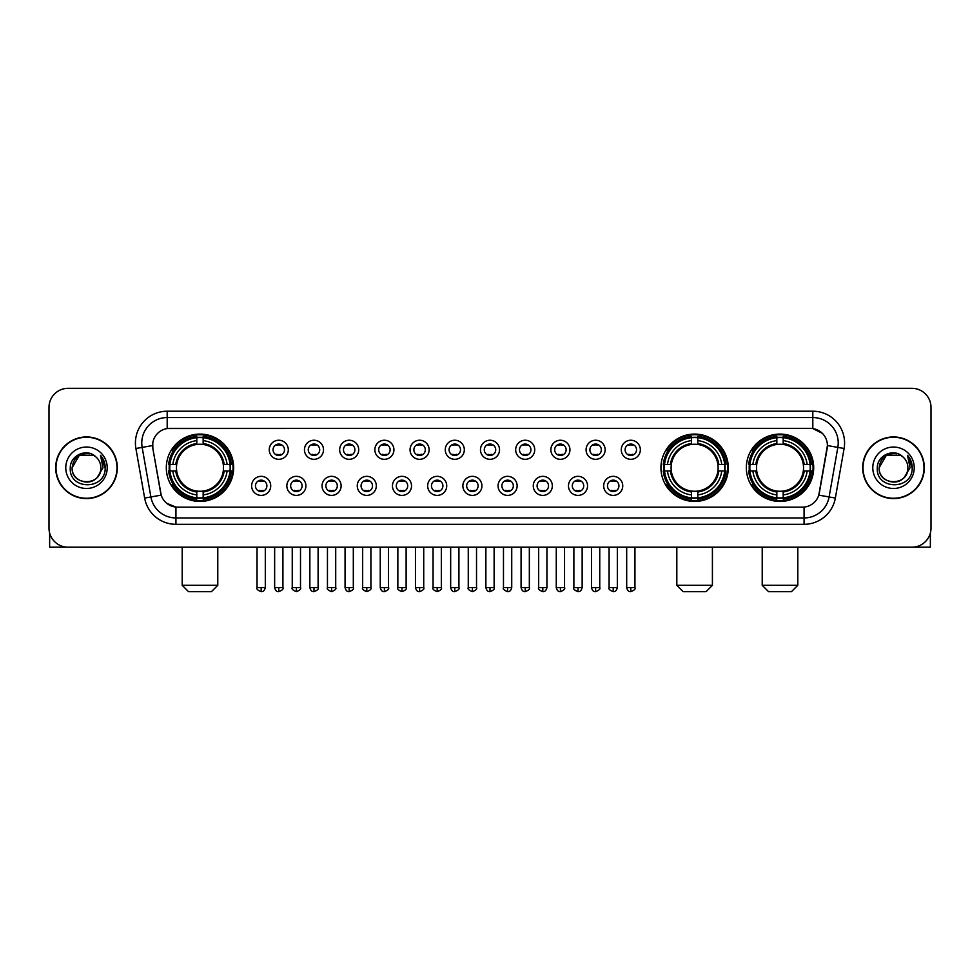 <?xml version="1.0" encoding="UTF-8"?>
<svg xmlns="http://www.w3.org/2000/svg" width="980" height="980" viewBox="0 0 980 980"><rect width="100%" height="100%" fill="white"/><g stroke="black" fill="none" stroke-linecap="round" stroke-linejoin="round"><path stroke-width="1.47" d="M660.937 467.754A33.675 33.675 0 0 0 694.612 501.442A33.675 33.675 0 0 0 728.287 467.754A33.675 33.675 0 0 0 694.612 434.079A33.675 33.675 0 0 0 660.937 467.754M746.344 467.754A33.675 33.675 0 0 0 780.019 501.442A33.675 33.675 0 0 0 813.694 467.754A33.675 33.675 0 0 0 780.019 434.079A33.675 33.675 0 0 0 746.344 467.754M166.306 467.754A33.675 33.675 0 0 0 199.981 501.442A33.675 33.675 0 0 0 233.657 467.754A33.675 33.675 0 0 0 199.981 434.079A33.675 33.675 0 0 0 166.306 467.754M270.713 485.872A9.531 9.531 0 0 1 261.17 495.402A9.531 9.531 0 0 1 251.639 485.872A9.531 9.531 0 0 1 261.17 476.341A9.531 9.531 0 0 1 270.713 485.872M255.462 485.872A5.721 5.721 0 0 0 261.17 491.593A5.721 5.721 0 0 0 266.891 485.872A5.721 5.721 0 0 0 261.17 480.151A5.721 5.721 0 0 0 255.462 485.872M305.907 485.872A9.531 9.531 0 0 1 296.377 495.402A9.531 9.531 0 0 1 286.846 485.872A9.531 9.531 0 0 1 296.377 476.341A9.531 9.531 0 0 1 305.907 485.872M290.656 485.872A5.721 5.721 0 0 0 296.377 491.593A5.721 5.721 0 0 0 302.097 485.872A5.721 5.721 0 0 0 296.377 480.151A5.721 5.721 0 0 0 290.656 485.872M341.113 485.872A9.531 9.531 0 0 1 331.583 495.402A9.531 9.531 0 0 1 322.053 485.872A9.531 9.531 0 0 1 331.583 476.341A9.531 9.531 0 0 1 341.113 485.872M325.862 485.872A5.721 5.721 0 0 0 331.583 491.593A5.721 5.721 0 0 0 337.304 485.872A5.721 5.721 0 0 0 331.583 480.151A5.721 5.721 0 0 0 325.862 485.872M376.32 485.872A9.531 9.531 0 0 1 366.79 495.402A9.531 9.531 0 0 1 357.259 485.872A9.531 9.531 0 0 1 366.79 476.341A9.531 9.531 0 0 1 376.32 485.872M361.069 485.872A5.721 5.721 0 0 0 366.79 491.593A5.721 5.721 0 0 0 372.51 485.872A5.721 5.721 0 0 0 366.79 480.151A5.721 5.721 0 0 0 361.069 485.872M411.526 485.872A9.531 9.531 0 0 1 401.996 495.402A9.531 9.531 0 0 1 392.453 485.872A9.531 9.531 0 0 1 401.996 476.341A9.531 9.531 0 0 1 411.526 485.872M396.275 485.872A5.721 5.721 0 0 0 401.996 491.593A5.721 5.721 0 0 0 407.704 485.872A5.721 5.721 0 0 0 401.996 480.151A5.721 5.721 0 0 0 396.275 485.872M446.721 485.872A9.531 9.531 0 0 1 437.19 495.402A9.531 9.531 0 0 1 427.66 485.872A9.531 9.531 0 0 1 437.19 476.341A9.531 9.531 0 0 1 446.721 485.872M431.47 485.872A5.721 5.721 0 0 0 437.19 491.593A5.721 5.721 0 0 0 442.911 485.872A5.721 5.721 0 0 0 437.19 480.151A5.721 5.721 0 0 0 431.47 485.872M481.927 485.872A9.531 9.531 0 0 1 472.397 495.402A9.531 9.531 0 0 1 462.866 485.872A9.531 9.531 0 0 1 472.397 476.341A9.531 9.531 0 0 1 481.927 485.872M466.676 485.872A5.721 5.721 0 0 0 472.397 491.593A5.721 5.721 0 0 0 478.118 485.872A5.721 5.721 0 0 0 472.397 480.151A5.721 5.721 0 0 0 466.676 485.872M517.134 485.872A9.531 9.531 0 0 1 507.603 495.402A9.531 9.531 0 0 1 498.073 485.872A9.531 9.531 0 0 1 507.603 476.341A9.531 9.531 0 0 1 517.134 485.872M501.883 485.872A5.721 5.721 0 0 0 507.603 491.593A5.721 5.721 0 0 0 513.324 485.872A5.721 5.721 0 0 0 507.603 480.151A5.721 5.721 0 0 0 501.883 485.872M552.34 485.872A9.531 9.531 0 0 1 542.81 495.402A9.531 9.531 0 0 1 533.279 485.872A9.531 9.531 0 0 1 542.81 476.341A9.531 9.531 0 0 1 552.34 485.872M537.089 485.872A5.721 5.721 0 0 0 542.81 491.593A5.721 5.721 0 0 0 548.53 485.872A5.721 5.721 0 0 0 542.81 480.151A5.721 5.721 0 0 0 537.089 485.872M587.547 485.872A9.531 9.531 0 0 1 578.004 495.402A9.531 9.531 0 0 1 568.474 485.872A9.531 9.531 0 0 1 578.004 476.341A9.531 9.531 0 0 1 587.547 485.872M572.296 485.872A5.721 5.721 0 0 0 578.004 491.593A5.721 5.721 0 0 0 583.725 485.872A5.721 5.721 0 0 0 578.004 480.151A5.721 5.721 0 0 0 572.296 485.872M622.741 485.872A9.531 9.531 0 0 1 613.211 495.402A9.531 9.531 0 0 1 603.68 485.872A9.531 9.531 0 0 1 613.211 476.341A9.531 9.531 0 0 1 622.741 485.872M607.49 485.872A5.721 5.721 0 0 0 613.211 491.593A5.721 5.721 0 0 0 618.931 485.872A5.721 5.721 0 0 0 613.211 480.151A5.721 5.721 0 0 0 607.49 485.872M288.304 449.771A9.531 9.531 0 0 1 278.773 459.314A9.531 9.531 0 0 1 269.243 449.771A9.531 9.531 0 0 1 278.773 440.241A9.531 9.531 0 0 1 288.304 449.771M273.053 449.771A5.721 5.721 0 0 0 278.773 455.492A5.721 5.721 0 0 0 284.494 449.771A5.721 5.721 0 0 0 278.773 444.063A5.721 5.721 0 0 0 273.053 449.771M323.51 449.771A9.531 9.531 0 0 1 313.98 459.314A9.531 9.531 0 0 1 304.449 449.771A9.531 9.531 0 0 1 313.98 440.241A9.531 9.531 0 0 1 323.51 449.771M308.259 449.771A5.721 5.721 0 0 0 313.98 455.492A5.721 5.721 0 0 0 319.701 449.771A5.721 5.721 0 0 0 313.98 444.063A5.721 5.721 0 0 0 308.259 449.771M358.717 449.771A9.531 9.531 0 0 1 349.186 459.314A9.531 9.531 0 0 1 339.656 449.771A9.531 9.531 0 0 1 349.186 440.241A9.531 9.531 0 0 1 358.717 449.771M343.466 449.771A5.721 5.721 0 0 0 349.186 455.492A5.721 5.721 0 0 0 354.907 449.771A5.721 5.721 0 0 0 349.186 444.063A5.721 5.721 0 0 0 343.466 449.771M393.923 449.771A9.531 9.531 0 0 1 384.393 459.314A9.531 9.531 0 0 1 374.862 449.771A9.531 9.531 0 0 1 384.393 440.241A9.531 9.531 0 0 1 393.923 449.771M378.672 449.771A5.721 5.721 0 0 0 384.393 455.492A5.721 5.721 0 0 0 390.113 449.771A5.721 5.721 0 0 0 384.393 444.063A5.721 5.721 0 0 0 378.672 449.771M429.13 449.771A9.531 9.531 0 0 1 419.587 459.314A9.531 9.531 0 0 1 410.057 449.771A9.531 9.531 0 0 1 419.587 440.241A9.531 9.531 0 0 1 429.13 449.771M413.879 449.771A5.721 5.721 0 0 0 419.587 455.492A5.721 5.721 0 0 0 425.308 449.771A5.721 5.721 0 0 0 419.587 444.063A5.721 5.721 0 0 0 413.879 449.771M464.324 449.771A9.531 9.531 0 0 1 454.793 459.314A9.531 9.531 0 0 1 445.263 449.771A9.531 9.531 0 0 1 454.793 440.241A9.531 9.531 0 0 1 464.324 449.771M449.073 449.771A5.721 5.721 0 0 0 454.793 455.492A5.721 5.721 0 0 0 460.514 449.771A5.721 5.721 0 0 0 454.793 444.063A5.721 5.721 0 0 0 449.073 449.771M499.531 449.771A9.531 9.531 0 0 1 490 459.314A9.531 9.531 0 0 1 480.47 449.771A9.531 9.531 0 0 1 490 440.241A9.531 9.531 0 0 1 499.531 449.771M484.279 449.771A5.721 5.721 0 0 0 490 455.492A5.721 5.721 0 0 0 495.721 449.771A5.721 5.721 0 0 0 490 444.063A5.721 5.721 0 0 0 484.279 449.771M534.737 449.771A9.531 9.531 0 0 1 525.207 459.314A9.531 9.531 0 0 1 515.676 449.771A9.531 9.531 0 0 1 525.207 440.241A9.531 9.531 0 0 1 534.737 449.771M519.486 449.771A5.721 5.721 0 0 0 525.207 455.492A5.721 5.721 0 0 0 530.927 449.771A5.721 5.721 0 0 0 525.207 444.063A5.721 5.721 0 0 0 519.486 449.771M569.944 449.771A9.531 9.531 0 0 1 560.413 459.314A9.531 9.531 0 0 1 550.87 449.771A9.531 9.531 0 0 1 560.413 440.241A9.531 9.531 0 0 1 569.944 449.771M554.692 449.771A5.721 5.721 0 0 0 560.413 455.492A5.721 5.721 0 0 0 566.121 449.771A5.721 5.721 0 0 0 560.413 444.063A5.721 5.721 0 0 0 554.692 449.771M605.138 449.771A9.531 9.531 0 0 1 595.607 459.314A9.531 9.531 0 0 1 586.077 449.771A9.531 9.531 0 0 1 595.607 440.241A9.531 9.531 0 0 1 605.138 449.771M589.887 449.771A5.721 5.721 0 0 0 595.607 455.492A5.721 5.721 0 0 0 601.328 449.771A5.721 5.721 0 0 0 595.607 444.063A5.721 5.721 0 0 0 589.887 449.771M640.344 449.771A9.531 9.531 0 0 1 630.814 459.314A9.531 9.531 0 0 1 621.283 449.771A9.531 9.531 0 0 1 630.814 440.241A9.531 9.531 0 0 1 640.344 449.771M625.093 449.771A5.721 5.721 0 0 0 630.814 455.492A5.721 5.721 0 0 0 636.535 449.771A5.721 5.721 0 0 0 630.814 444.063A5.721 5.721 0 0 0 625.093 449.771M144.648 498.06L135.901 448.497A31.777 31.777 0 0 1 167.188 411.208L812.812 411.208A31.777 31.777 0 0 1 844.098 448.497L835.352 498.06A31.777 31.777 0 0 1 804.066 524.312L175.935 524.312A31.777 31.777 0 0 1 144.648 498.06L150.896 496.958L142.161 447.395A25.419 25.419 0 0 1 167.188 417.554L812.812 417.554A25.419 25.419 0 0 1 837.839 447.395L829.105 496.958A25.419 25.419 0 0 1 804.066 517.955L175.935 517.955A25.419 25.419 0 0 1 150.896 496.958L161.21 495.133L152.843 448.497A17.162 17.162 0 0 1 169.736 428.358L810.264 428.358A17.162 17.162 0 0 1 827.157 448.497L819.317 492.977A17.162 17.162 0 0 1 802.424 507.162L177.576 507.162A17.162 17.162 0 0 1 160.683 492.977L152.843 448.497L152.77 442.972M169.332 470.939A30.821 30.821 0 0 1 169.332 464.581M749.357 470.939A30.821 30.821 0 0 1 749.357 464.581M663.962 470.939A30.821 30.821 0 0 1 663.962 464.581M55.676 467.754A30.821 30.821 0 0 0 86.497 498.575A30.821 30.821 0 0 0 117.306 467.754A30.821 30.821 0 0 0 86.497 436.945A30.821 30.821 0 0 0 55.676 467.754M862.694 467.754A30.821 30.821 0 0 0 893.503 498.575A30.821 30.821 0 0 0 924.324 467.754A30.821 30.821 0 0 0 893.503 436.945A30.821 30.821 0 0 0 862.694 467.754M167.188 411.208L167.188 428.554L810.264 428.358L812.812 428.554L822.392 433.38M802.424 507.162L177.576 507.162M175.935 524.312L175.935 507.077L166.772 503.328M844.098 448.497L827.426 445.557L818.79 495.133L835.352 498.06M931 407.386A19.061 19.061 0 0 0 911.939 388.325L68.061 388.325A19.061 19.061 0 0 0 49 407.386L49 528.122A19.061 19.061 0 0 0 68.061 547.195L911.939 547.195A19.061 19.061 0 0 0 931 528.122L931 407.386L931 528.122M49 407.386L49 528.122M911.939 388.325L68.061 388.325M68.061 547.195L911.939 547.195M116.988 467.754A30.503 30.503 0 0 0 86.497 437.264A30.503 30.503 0 0 0 55.995 467.754A30.503 30.503 0 0 0 86.497 498.257A30.503 30.503 0 0 0 116.988 467.754M93.676 455.32L95.905 456.913A14.357 14.357 0 0 1 100.854 467.754C101.736 486.288 71.246 486.288 72.128 467.754L79.306 455.32L93.676 455.32L95.905 456.913C87.085 447.676 70.119 455.284 70.278 467.754C68.661 489.927 104.603 490.515 105.191 468.832L105.215 467.754C105.166 463.05 103.598 458.91 100.524 455.345L102.998 467.754L97.498 476.991A14.357 14.357 0 0 0 100.854 467.754C101.736 486.288 71.246 486.288 72.128 467.754C73.525 457.44 79.441 452.785 89.878 453.801M97.498 476.991C89.878 487.293 71.381 480.702 72.128 467.754M65.77 467.754A20.715 20.715 0 0 0 86.497 488.481A20.715 20.715 0 0 0 107.212 467.754A20.715 20.715 0 0 0 86.497 447.039A20.715 20.715 0 0 0 65.77 467.754M100.658 455.504L105.215 468.305M49.637 533.01L49.637 547.195L123.345 547.195M924.005 467.754A30.503 30.503 0 0 0 893.503 437.264A30.503 30.503 0 0 0 863.013 467.754A30.503 30.503 0 0 0 893.503 498.257A30.503 30.503 0 0 0 924.005 467.754M902.911 456.913A14.357 14.357 0 0 1 907.872 467.754C908.754 486.288 878.264 486.288 879.146 467.754L886.324 455.32L900.694 455.32L902.911 456.913C894.103 447.676 877.137 455.284 877.296 467.754C875.679 489.927 911.62 490.515 912.209 468.832L912.233 467.754C912.184 463.05 910.616 458.91 907.541 455.345L910.016 467.754L904.516 476.991A14.357 14.357 0 0 0 907.872 467.754C908.754 486.288 878.264 486.288 879.146 467.754C880.542 457.44 886.459 452.785 896.896 453.801M904.516 476.991C896.896 487.293 878.399 480.702 879.146 467.754M872.788 467.754A20.715 20.715 0 0 0 893.503 488.481A20.715 20.715 0 0 0 914.23 467.754A20.715 20.715 0 0 0 893.503 447.039A20.715 20.715 0 0 0 872.788 467.754M907.676 455.504L912.233 468.305M211.423 591.675L188.54 591.675L182.194 585.317L217.781 585.317L211.423 591.675M203.154 497.84L203.154 499.114A31.519 31.519 0 0 0 231.341 470.939L230.067 470.939A30.245 30.245 0 0 1 203.154 497.84L203.154 494.9A27.33 27.33 0 0 0 227.115 470.939L223.281 470.939A23.508 23.508 0 0 0 203.154 444.467L203.154 437.68A30.245 30.245 0 0 1 230.067 464.581L231.341 464.581A31.519 31.519 0 0 0 203.154 436.406L203.154 437.68M169.907 470.939L168.621 470.939A31.519 31.519 0 0 0 196.809 499.114L196.809 497.84A30.245 30.245 0 0 1 169.907 470.939L172.847 470.939A27.33 27.33 0 0 0 196.809 494.9L196.809 491.054A23.508 23.508 0 0 0 223.281 470.939L224.212 470.939A24.439 24.439 0 0 1 203.154 491.997L203.154 494.9M196.809 437.68L196.809 436.406A31.519 31.519 0 0 0 168.621 464.581L169.907 464.581A30.245 30.245 0 0 1 196.809 437.68L196.809 440.62A27.33 27.33 0 0 0 172.847 464.581L176.682 464.581A23.508 23.508 0 0 0 196.809 491.054L196.809 491.997A24.439 24.439 0 0 1 175.751 470.939L172.847 470.939M169.969 470.939A30.184 30.184 0 0 1 169.969 464.581M203.154 437.741A30.184 30.184 0 0 0 196.809 437.741M229.994 464.581A30.184 30.184 0 0 1 229.994 470.939M230.067 464.581L227.115 464.581A27.33 27.33 0 0 0 203.154 440.62M227.115 470.939L230.067 470.939M196.809 494.9L196.809 497.84M223.281 464.581L227.115 464.581M203.154 491.09L203.154 491.997M196.809 491.054A23.508 23.508 0 0 1 176.682 470.939L175.751 470.939M203.154 497.779A30.184 30.184 0 0 1 196.809 497.779M172.847 464.581L169.907 464.581M196.809 444.418L196.809 440.62M203.154 444.467A23.508 23.508 0 0 0 176.682 464.581L175.751 464.581A24.439 24.439 0 0 1 196.809 443.524M203.154 444.43L203.154 443.524A24.439 24.439 0 0 1 224.212 464.581M173.546 450.604L171.745 450.604A33.038 33.038 0 0 1 233.02 467.754A33.038 33.038 0 0 1 171.745 484.916L173.546 484.916M706.053 591.675L683.17 591.675L676.825 585.317L712.411 585.317L706.053 591.675M697.797 497.84L697.797 499.114A31.519 31.519 0 0 0 725.972 470.939L724.698 470.939A30.245 30.245 0 0 1 697.797 497.84L697.797 494.9A27.33 27.33 0 0 0 721.758 470.939L717.911 470.939A23.508 23.508 0 0 0 697.797 444.467L697.797 437.68A30.245 30.245 0 0 1 724.698 464.581L725.972 464.581A31.519 31.519 0 0 0 697.797 436.406L697.797 437.68M664.538 470.939L663.252 470.939A31.519 31.519 0 0 0 691.439 499.114L691.439 497.84A30.245 30.245 0 0 1 664.538 470.939L667.478 470.939A27.33 27.33 0 0 0 691.439 494.9L691.439 491.054A23.508 23.508 0 0 0 717.911 470.939L718.855 470.939A24.439 24.439 0 0 1 697.797 491.997L697.797 494.9M691.439 437.68L691.439 436.406A31.519 31.519 0 0 0 663.252 464.581L664.538 464.581A30.245 30.245 0 0 1 691.439 437.68L691.439 440.62A27.33 27.33 0 0 0 667.478 464.581L671.312 464.581A23.508 23.508 0 0 0 691.439 491.054L691.439 491.997A24.439 24.439 0 0 1 670.381 470.939L667.478 470.939M664.599 470.939A30.184 30.184 0 0 1 664.599 464.581M697.797 437.741A30.184 30.184 0 0 0 691.439 437.741M724.624 464.581A30.184 30.184 0 0 1 724.624 470.939M724.698 464.581L721.758 464.581A27.33 27.33 0 0 0 697.797 440.62M721.758 470.939L724.698 470.939M691.439 494.9L691.439 497.84M717.911 464.581L721.758 464.581M697.797 491.09L697.797 491.997M691.439 491.054A23.508 23.508 0 0 1 671.312 470.939L670.381 470.939M697.797 497.779A30.184 30.184 0 0 1 691.439 497.779M667.478 464.581L664.538 464.581M691.439 444.418L691.439 440.62M697.797 444.467A23.508 23.508 0 0 0 671.312 464.581L670.381 464.581A24.439 24.439 0 0 1 691.439 443.524M697.797 444.43L697.797 443.524A24.439 24.439 0 0 1 718.855 464.581M668.176 450.604L666.376 450.604A33.038 33.038 0 0 1 727.662 467.754A33.038 33.038 0 0 1 666.376 484.916L668.176 484.916M791.46 591.675L768.577 591.675L762.22 585.317L797.806 585.317L791.46 591.675M783.192 497.84L783.192 499.114A31.519 31.519 0 0 0 811.379 470.939L810.092 470.939A30.245 30.245 0 0 1 783.192 497.84L783.192 494.9A27.33 27.33 0 0 0 807.153 470.939L803.318 470.939A23.508 23.508 0 0 0 783.192 444.467L783.192 437.68A30.245 30.245 0 0 1 810.092 464.581L811.379 464.581A31.519 31.519 0 0 0 783.192 436.406L783.192 437.68M749.933 470.939L748.659 470.939A31.519 31.519 0 0 0 776.846 499.114L776.846 497.84A30.245 30.245 0 0 1 749.933 470.939L752.885 470.939A27.33 27.33 0 0 0 776.846 494.9L776.846 491.054A23.508 23.508 0 0 0 803.318 470.939L804.249 470.939A24.439 24.439 0 0 1 783.192 491.997L783.192 494.9M776.846 437.68L776.846 436.406A31.519 31.519 0 0 0 748.659 464.581L749.933 464.581A30.245 30.245 0 0 1 776.846 437.68L776.846 440.62A27.33 27.33 0 0 0 752.885 464.581L756.719 464.581A23.508 23.508 0 0 0 776.846 491.054L776.846 491.997A24.439 24.439 0 0 1 755.788 470.939L752.885 470.939M750.006 470.939A30.184 30.184 0 0 1 750.006 464.581M783.192 437.741A30.184 30.184 0 0 0 776.846 437.741M810.031 464.581A30.184 30.184 0 0 1 810.031 470.939M810.092 464.581L807.153 464.581A27.33 27.33 0 0 0 783.192 440.62M807.153 470.939L810.092 470.939M776.846 494.9L776.846 497.84M803.318 464.581L807.153 464.581M783.192 491.09L783.192 491.997M776.846 491.054A23.508 23.508 0 0 1 756.719 470.939L755.788 470.939M783.192 497.779A30.184 30.184 0 0 1 776.846 497.779M752.885 464.581L749.933 464.581M776.846 444.418L776.846 440.62M783.192 444.467A23.508 23.508 0 0 0 756.719 464.581L755.788 464.581A24.439 24.439 0 0 1 776.846 443.524M783.192 444.43L783.192 443.524A24.439 24.439 0 0 1 804.249 464.581M753.583 450.604L751.783 450.604A33.038 33.038 0 0 1 813.057 467.754A33.038 33.038 0 0 1 751.783 484.916L753.583 484.916M276.875 455.173L276.875 454.267A4.876 4.876 0 0 0 280.684 454.267L280.684 455.173M280.684 444.381L280.684 445.288A4.876 4.876 0 0 0 276.875 445.288L276.875 444.381M312.081 455.173L312.081 454.267A4.876 4.876 0 0 0 315.891 454.267L315.891 455.173M315.891 444.381L315.891 445.288A4.876 4.876 0 0 0 312.081 445.288L312.081 444.381M347.275 455.173L347.275 454.267A4.876 4.876 0 0 0 351.097 454.267L351.097 455.173M351.097 444.381L351.097 445.288A4.876 4.876 0 0 0 347.275 445.288L347.275 444.381M382.482 455.173L382.482 454.267A4.876 4.876 0 0 0 386.291 454.267L386.291 455.173M386.291 444.381L386.291 445.288A4.876 4.876 0 0 0 382.482 445.288L382.482 444.381M417.688 455.173L417.688 454.267A4.876 4.876 0 0 0 421.498 454.267L421.498 455.173M421.498 444.381L421.498 445.288A4.876 4.876 0 0 0 417.688 445.288L417.688 444.381M452.895 455.173L452.895 454.267A4.876 4.876 0 0 0 456.705 454.267L456.705 455.173M456.705 444.381L456.705 445.288A4.876 4.876 0 0 0 452.895 445.288L452.895 444.381M488.089 455.173L488.089 454.267A4.876 4.876 0 0 0 491.911 454.267L491.911 455.173M491.911 444.381L491.911 445.288A4.876 4.876 0 0 0 488.089 445.288L488.089 444.381M523.296 455.173L523.296 454.267A4.876 4.876 0 0 0 527.105 454.267L527.105 455.173M527.105 444.381L527.105 445.288A4.876 4.876 0 0 0 523.296 445.288L523.296 444.381M558.502 455.173L558.502 454.267A4.876 4.876 0 0 0 562.312 454.267L562.312 455.173M562.312 444.381L562.312 445.288A4.876 4.876 0 0 0 558.502 445.288L558.502 444.381M593.709 455.173L593.709 454.267A4.876 4.876 0 0 0 597.518 454.267L597.518 455.173M597.518 444.381L597.518 445.288A4.876 4.876 0 0 0 593.709 445.288L593.709 444.381M628.903 455.173L628.903 454.267A4.876 4.876 0 0 0 632.725 454.267L632.725 455.173M632.725 444.381L632.725 445.288A4.876 4.876 0 0 0 628.903 445.288L628.903 444.381M259.271 491.262L259.271 490.355A4.876 4.876 0 0 0 263.081 490.355L263.081 491.262M263.081 480.482L263.081 481.388A4.876 4.876 0 0 0 259.271 481.388L259.271 480.482M294.478 491.262L294.478 490.355A4.876 4.876 0 0 0 298.288 490.355L298.288 491.262M298.288 480.482L298.288 481.388A4.876 4.876 0 0 0 294.478 481.388L294.478 480.482M329.672 491.262L329.672 490.355A4.876 4.876 0 0 0 333.494 490.355L333.494 491.262M333.494 480.482L333.494 481.388A4.876 4.876 0 0 0 329.672 481.388L329.672 480.482M364.879 491.262L364.879 490.355A4.876 4.876 0 0 0 368.688 490.355L368.688 491.262M368.688 480.482L368.688 481.388A4.876 4.876 0 0 0 364.879 481.388L364.879 480.482M400.085 491.262L400.085 490.355A4.876 4.876 0 0 0 403.895 490.355L403.895 491.262M403.895 480.482L403.895 481.388A4.876 4.876 0 0 0 400.085 481.388L400.085 480.482M435.291 491.262L435.291 490.355A4.876 4.876 0 0 0 439.101 490.355L439.101 491.262M439.101 480.482L439.101 481.388A4.876 4.876 0 0 0 435.291 481.388L435.291 480.482M470.486 491.262L470.486 490.355A4.876 4.876 0 0 0 474.308 490.355L474.308 491.262M474.308 480.482L474.308 481.388A4.876 4.876 0 0 0 470.486 481.388L470.486 480.482M505.692 491.262L505.692 490.355A4.876 4.876 0 0 0 509.514 490.355L509.514 491.262M509.514 480.482L509.514 481.388A4.876 4.876 0 0 0 505.692 481.388L505.692 480.482M540.899 491.262L540.899 490.355A4.876 4.876 0 0 0 544.709 490.355L544.709 491.262M544.709 480.482L544.709 481.388A4.876 4.876 0 0 0 540.899 481.388L540.899 480.482M576.105 491.262L576.105 490.355A4.876 4.876 0 0 0 579.915 490.355L579.915 491.262M579.915 480.482L579.915 481.388A4.876 4.876 0 0 0 576.105 481.388L576.105 480.482M611.312 491.262L611.312 490.355A4.876 4.876 0 0 0 615.122 490.355L615.122 491.262M615.122 480.482L615.122 481.388A4.876 4.876 0 0 0 611.312 481.388L611.312 480.482M930.363 533.01L930.363 547.195L856.655 547.195M812.812 411.208L812.812 428.554M135.901 448.497L142.161 447.395A25.419 25.419 0 0 1 141.769 442.972M142.161 447.395L152.574 445.557M804.066 507.077L804.066 524.312M203.154 491.054A23.508 23.508 0 0 0 223.281 470.939M196.809 498.06A30.466 30.466 0 0 0 203.154 498.06M230.288 470.939A30.466 30.466 0 0 0 230.288 464.581M203.154 437.46A30.466 30.466 0 0 0 196.809 437.46M697.797 491.054A23.508 23.508 0 0 0 717.911 470.939M691.439 498.06A30.466 30.466 0 0 0 697.797 498.06M724.918 470.939A30.466 30.466 0 0 0 724.918 464.581M697.797 437.46A30.466 30.466 0 0 0 691.439 437.46M783.192 491.054A23.508 23.508 0 0 0 803.318 470.939M776.846 498.06A30.466 30.466 0 0 0 783.192 498.06M810.325 470.939A30.466 30.466 0 0 0 810.325 464.581M783.192 437.46A30.466 30.466 0 0 0 776.846 437.46M278.773 587.547L274.645 587.547C275.368 590.487 276.74 591.859 278.773 591.675L278.773 587.547L282.914 587.547L282.914 547.195M313.98 587.547L309.852 587.547C310.574 590.487 311.946 591.859 313.98 591.675L313.98 587.547L318.108 587.547L318.108 547.195M349.186 587.547L345.058 587.547C345.781 590.487 347.153 591.859 349.186 591.675L349.186 587.547L353.315 587.547L353.315 547.195M384.393 587.547L380.252 587.547C380.975 590.487 382.359 591.859 384.393 591.675L384.393 587.547L388.521 587.547L388.521 547.195M419.587 587.547L415.459 587.547C416.182 590.487 417.566 591.859 419.587 591.675L419.587 587.547L423.728 587.547L423.728 547.195M454.793 587.547L450.665 587.547C451.388 590.487 452.76 591.859 454.793 591.675L454.793 587.547L458.922 587.547L458.922 547.195M490 587.547L485.872 587.547C486.595 590.487 487.966 591.859 490 591.675L490 587.547L494.128 587.547L494.128 547.195M525.207 587.547L521.078 587.547C521.789 590.487 523.173 591.859 525.207 591.675L525.207 587.547L529.335 587.547L529.335 547.195M560.413 587.547L556.273 587.547C556.995 590.487 558.38 591.859 560.413 591.675L560.413 587.547L564.541 587.547L564.541 547.195M595.607 587.547L591.479 587.547C592.202 590.487 593.574 591.859 595.607 591.675L595.607 587.547L599.748 587.547L599.748 547.195M630.814 587.547L626.686 587.547C627.408 590.487 628.78 591.859 630.814 591.675L630.814 587.547L634.942 587.547L634.942 547.195M261.17 587.547L257.042 587.547C256.209 588.858 257.581 590.242 261.17 591.675L261.17 587.547L265.311 587.547L265.311 547.195M296.377 587.547L292.248 587.547C291.415 588.858 292.787 590.242 296.377 591.675L296.377 587.547L300.505 587.547L300.505 547.195M331.583 587.547L327.455 587.547C326.61 588.858 327.994 590.242 331.583 591.675L331.583 587.547L335.711 587.547L335.711 547.195M366.79 587.547L362.661 587.547C361.816 588.858 363.2 590.242 366.79 591.675L366.79 587.547L370.918 587.547L370.918 547.195M401.996 587.547L397.856 587.547C397.023 588.858 398.395 590.242 401.996 591.675L401.996 587.547L406.124 587.547L406.124 547.195M437.19 587.547L433.062 587.547C432.229 588.858 433.601 590.242 437.19 591.675L437.19 587.547L441.331 587.547L441.331 547.195M472.397 587.547L468.269 587.547C467.435 588.858 468.808 590.242 472.397 591.675L472.397 587.547L476.525 587.547L476.525 547.195M507.603 587.547L503.475 587.547C502.63 588.858 504.014 590.242 507.603 591.675L507.603 587.547L511.732 587.547L511.732 547.195M542.81 587.547L538.669 587.547C537.836 588.858 539.208 590.242 542.81 591.675L542.81 587.547L546.938 587.547L546.938 547.195M578.004 587.547L573.876 587.547C573.043 588.858 574.415 590.242 578.004 591.675L578.004 587.547L582.145 587.547L582.145 547.195M613.211 587.547L609.082 587.547C608.249 588.858 609.621 590.242 613.211 591.675L613.211 587.547L617.339 587.547L617.339 547.195M217.781 547.195L217.781 585.317M182.194 547.195L182.194 585.317M712.411 547.195L712.411 585.317M676.825 547.195L676.825 585.317M797.806 547.195L797.806 585.317M762.22 547.195L762.22 585.317M274.645 587.547L274.645 547.195M282.914 587.547C283.747 588.858 282.375 590.242 278.773 591.675M309.852 587.547L309.852 547.195M318.108 587.547C318.953 588.858 317.569 590.242 313.98 591.675M345.058 587.547L345.058 547.195M353.315 587.547C354.148 588.858 352.776 590.242 349.186 591.675M380.252 587.547L380.252 547.195M388.521 587.547C389.354 588.858 387.982 590.242 384.393 591.675M415.459 587.547L415.459 547.195M423.728 587.547C424.56 588.858 423.189 590.242 419.587 591.675M450.665 587.547L450.665 547.195M458.922 587.547C459.767 588.858 458.383 590.242 454.793 591.675M485.872 587.547L485.872 547.195M494.128 587.547C494.974 588.858 493.589 590.242 490 591.675M521.078 587.547L521.078 547.195M529.335 587.547C530.168 588.858 528.796 590.242 525.207 591.675M556.273 587.547L556.273 547.195M564.541 587.547C565.374 588.858 564.002 590.242 560.413 591.675M591.479 587.547L591.479 547.195M599.748 587.547C600.581 588.858 599.209 590.242 595.607 591.675M626.686 587.547L626.686 547.195M634.942 587.547C635.787 588.858 634.403 590.242 630.814 591.675M257.042 587.547L257.042 547.195M265.311 587.547C264.588 590.487 263.204 591.859 261.17 591.675M292.248 587.547L292.248 547.195M300.505 587.547C301.35 588.858 299.966 590.242 296.377 591.675M327.455 587.547L327.455 547.195M335.711 587.547C336.557 588.858 335.172 590.242 331.583 591.675M362.661 587.547L362.661 547.195M370.918 587.547C371.751 588.858 370.379 590.242 366.79 591.675M397.856 587.547L397.856 547.195M406.124 587.547C406.957 588.858 405.585 590.242 401.996 591.675M433.062 587.547L433.062 547.195M441.331 587.547C442.164 588.858 440.792 590.242 437.19 591.675M468.269 587.547L468.269 547.195M476.525 587.547C477.37 588.858 475.986 590.242 472.397 591.675M503.475 587.547L503.475 547.195M511.732 587.547C511.009 590.487 509.637 591.859 507.603 591.675M538.669 587.547L538.669 547.195M546.938 587.547C546.215 590.487 544.843 591.859 542.81 591.675M573.876 587.547L573.876 547.195M582.145 587.547C581.422 590.487 580.038 591.859 578.004 591.675M609.082 587.547L609.082 547.195M617.339 587.547C616.628 590.487 615.244 591.859 613.211 591.675"/></g></svg>
